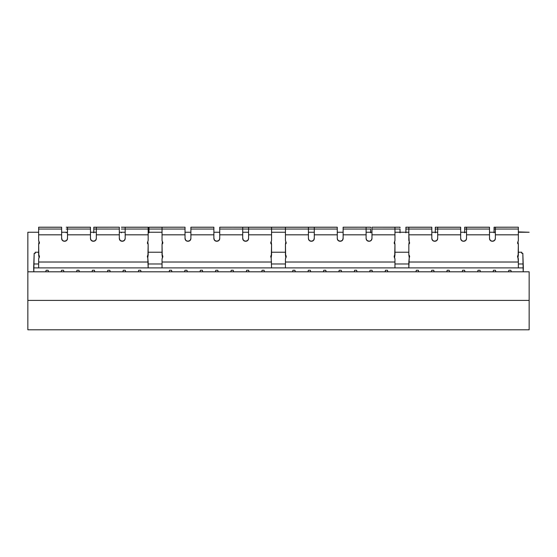 <?xml version="1.0" encoding="UTF-8"?>
<svg xmlns="http://www.w3.org/2000/svg" width="557" height="557" viewBox="0 0 557 557"><rect width="100%" height="100%" fill="white"/><g stroke="black" fill="none" stroke-linecap="round" stroke-linejoin="round"><path stroke-width="0.84" d="M368.734 329.8L342.513 329.8L368.734 329.8M98.805 329.8L72.584 329.8L98.805 329.8M394.955 263.969L408.838 263.969L394.955 263.969L394.955 264.464L394.955 263.176M366.109 227.729L366.109 227.2L343.126 227.2L370.649 227.2L366.109 227.2L366.109 227.729M366.109 231.9L366.109 233.146L366.109 231.9M394.433 257.508L394.955 258.887L394.955 262.02L285.442 262.02L394.955 262.02L394.955 267.896L285.442 267.896L408.838 267.896L409.228 257.71L408.838 254.967A1.956 1.956 0 0 1 409.228 257.71L408.838 262.02L518.351 262.02L518.351 267.896L408.838 267.896L523.336 267.896L522.828 253.324L521.77 253.324L521.77 252.224L518.351 252.224L521.77 252.224L521.77 253.324L522.828 253.324L523.197 271.809L523.336 267.896L518.351 267.896L518.351 262.02L408.838 262.02L408.838 267.896L394.955 267.896L394.955 258.887L394.189 256.255L394.955 254.967L394.565 257.71L394.955 258.887L394.565 257.71A1.956 1.956 0 0 1 394.955 254.967L394.955 244.391L394.189 243.096L394.955 240.471L394.955 227.235L371.972 227.2L394.955 227.2L394.955 227.729L394.955 227.2L371.972 227.2L400.03 227.2L394.955 227.2L400.03 227.2L394.955 227.235L394.955 229.038L400.03 229.038L400.03 232.241L400.03 229.038L394.955 229.038L394.955 234.824L371.972 234.824L371.972 238.514L371.171 240.45L369.228 241.258L366.917 240.45L366.109 238.514L366.109 234.824L343.126 234.824L343.126 238.514L342.325 240.45L340.39 241.258L338.071 240.45L337.27 238.514L337.27 234.824L314.287 234.824L314.287 238.514L313.48 240.45L311.168 241.258L309.226 240.45L308.425 238.514L308.425 229.038L285.442 229.038L285.442 234.824L308.425 234.824L285.442 234.824L285.442 240.471L286.207 243.096L285.442 244.391L285.442 254.967A1.956 1.956 0 0 1 285.832 257.71L285.442 254.967L286.207 256.255L285.442 258.887L285.992 257.459M394.955 231.9L394.955 233.146L394.955 231.9M337.27 234.824L337.27 229.038L314.287 229.038L314.287 234.824L337.27 234.824L337.27 227.2L314.287 227.2L337.27 227.235L314.287 227.2L314.287 238.514C314.134 240.178 313.222 241.09 311.544 241.258L313.48 240.45L311.168 241.258C309.497 241.104 308.585 240.185 308.425 238.514L309.226 240.45L308.425 238.514L308.425 227.2L285.442 227.2L308.425 227.235L285.442 227.235L285.442 229.038L308.425 229.038L308.425 227.2L285.442 227.2L285.442 229.038L271.558 229.038L271.558 234.824L248.575 234.824L248.575 238.514L247.774 240.45L245.832 241.258L243.52 240.45L242.713 238.514L242.713 234.824L219.73 234.824L219.73 238.514L218.929 240.45L216.986 241.258L214.675 240.45L213.874 238.514L213.874 234.824L190.891 234.824L190.891 238.514L190.083 240.45L187.772 241.258L185.829 240.45L185.028 238.514L185.028 229.038L148.977 229.038L162.045 229.038L162.045 234.824L185.028 234.824L162.045 234.824L162.045 240.471L162.811 243.096L162.045 244.391L162.045 254.967A1.956 1.956 0 0 1 162.435 257.71L162.045 258.887L162.435 257.71L162.045 254.967L162.811 256.255L162.045 258.887L162.045 267.896L33.664 267.896L33.803 271.809L34.172 253.324L35.23 253.324L35.23 252.224L38.649 252.224L35.23 252.224L35.23 253.324L34.172 253.324L33.664 267.896L148.162 267.896L148.162 262.02L38.649 262.02L38.649 267.896L38.649 262.02L148.162 262.02L147.772 257.71L148.162 267.896L271.558 267.896L162.045 267.896L162.045 262.02L271.558 262.02L162.045 262.02L162.045 258.887L162.595 257.459M242.713 227.729L242.713 227.2L219.73 227.2L242.713 227.2L242.713 227.729M242.713 231.9L242.713 233.146L242.713 231.9M219.04 240.332L219.73 238.514L219.082 240.29L219.73 238.514L219.73 234.824L242.713 234.824L242.713 227.235L271.558 227.235L271.558 229.038L271.558 227.2L248.575 227.2L271.558 227.235L248.575 227.2L248.575 238.514C248.422 240.178 247.51 241.09 245.832 241.258L247.774 240.45L245.456 241.258C243.792 241.104 242.88 240.185 242.713 238.514L243.52 240.45L242.713 238.514L242.713 227.2L219.73 227.235L219.73 238.514C219.583 240.178 218.664 241.09 216.986 241.258L218.929 240.45L216.61 241.258C214.946 241.104 214.034 240.185 213.874 238.514L214.675 240.45L213.874 238.514L213.874 227.2L190.891 227.2L213.874 227.235L190.891 227.2L190.891 238.514C190.738 240.178 189.826 241.09 188.148 241.258L190.083 240.45L187.772 241.258C186.101 241.104 185.189 240.185 185.028 238.514L185.829 240.45L185.028 238.514L185.028 227.2L148.977 227.235L162.045 227.235L162.045 229.038L185.028 229.038L185.028 227.2L148.977 227.2L148.977 232.241M119.316 227.729L119.316 227.2L96.333 227.2L119.316 227.2L119.316 227.729M119.316 231.9L119.316 233.146L119.316 231.9M147.64 257.508L147.396 256.255L148.162 254.967L147.772 257.71A1.956 1.956 0 0 1 148.162 254.967L148.162 244.391L147.396 243.096L148.162 240.471L148.162 229.038L125.179 229.038L125.179 227.235L148.162 227.235L148.162 229.038L148.162 227.2L121.391 227.2L148.162 227.2L121.391 227.235L125.179 227.235L125.179 229.038L121.391 229.038L125.179 229.038L125.179 238.514L124.378 240.45L122.436 241.258L120.124 240.45L119.316 238.514L119.316 234.824L96.333 234.824L96.333 238.514L95.532 240.45L93.59 241.258L91.278 240.45L90.471 238.514L90.471 234.824L67.494 234.824L67.494 238.514L66.687 240.45L64.375 241.258L62.433 240.45L61.632 238.514L61.632 229.038L38.649 229.038L38.649 234.824L61.632 234.824L38.649 234.824L38.649 240.471L39.408 243.096L38.649 244.391L38.649 254.967A1.956 1.956 0 0 1 39.039 257.71L38.649 258.887L39.039 257.71L38.649 254.967L39.408 256.255L38.649 258.887L38.649 262.02L38.649 258.887L39.199 257.459M90.471 238.187L90.471 227.2L66.227 227.2L90.471 227.2L66.227 227.235L67.494 227.235L67.494 229.038L66.227 229.038L67.494 229.038L67.494 238.514C67.341 240.178 66.422 241.09 64.751 241.258L66.687 240.45L64.375 241.258C62.704 241.104 61.792 240.185 61.632 238.514L62.433 240.45L61.632 238.514L61.632 227.2L38.649 227.2L61.632 227.235L38.649 227.235L38.649 229.038L61.632 229.038L61.632 227.2L38.649 227.2M518.351 263.969L523.197 263.969L518.351 263.969L518.351 264.464L518.351 263.176M518.351 227.729L518.351 227.2L495.368 227.2L518.351 227.2L518.351 227.729M518.351 231.9L518.351 233.146L518.351 231.9L529.15 232.241L518.351 232.241L518.351 229.038L518.351 231.9M405.907 232.812L405.907 227.2L408.838 227.2L405.907 227.2L405.907 229.038L431.821 229.038L431.821 227.235L408.838 227.235L431.821 227.2L405.907 227.235L408.838 227.235L408.838 229.038L405.907 229.038L405.907 232.241M435.289 232.812L435.289 227.2L437.684 227.2L435.289 227.2L435.289 229.038L460.667 229.038L460.667 227.235L437.684 227.235L460.667 227.2L435.289 227.235L437.684 227.235L437.684 229.038L435.289 229.038L435.289 232.241M464.677 232.812L464.677 227.2L466.529 227.2L464.677 227.2L464.677 229.038L489.506 229.038L489.506 227.235L466.529 227.235L489.506 227.2L464.677 227.235L466.529 227.235L466.529 229.038L464.677 229.038L464.677 232.241M66.227 232.812L66.227 232.241M93.813 232.812L93.813 227.2L96.333 227.2L93.813 227.2L96.333 227.235L93.813 227.235L93.813 229.038L96.333 229.038L93.813 229.038L93.813 232.241M121.391 232.812L121.391 232.241M494.059 232.241L494.059 229.038L495.368 229.038L494.059 229.038L494.059 227.2L495.368 227.2L494.059 227.2L495.368 227.235L494.059 227.235L494.059 232.812M370.649 231.9L370.649 229.038L370.649 231.9M366.109 229.038L366.109 227.2L343.126 227.2L343.126 229.038L366.109 229.038L366.109 234.824L366.109 229.038L343.126 229.038L343.126 234.824L366.109 234.824L366.109 238.514L366.109 229.038L370.649 229.038L366.109 229.038L366.109 227.235L370.649 227.2L343.126 227.235L343.126 238.514C342.98 240.178 342.061 241.09 340.39 241.258L342.325 240.45L340.014 241.258C338.343 241.104 337.431 240.185 337.27 238.514L337.96 240.332M370.649 227.729L370.649 227.2L370.649 227.729M400.03 227.729L400.03 227.2L400.03 227.729M285.442 267.896L271.558 267.896L271.168 257.71L271.558 267.896L285.442 267.896L285.442 262.02L285.442 267.896M529.15 271.809L27.85 271.809L529.15 271.809L529.15 300.411L27.85 300.411L27.85 232.241L38.649 232.241L27.85 232.241L27.85 300.411L529.15 300.411L529.15 329.8L27.85 329.8L27.85 300.411L27.85 329.8L529.15 329.8L529.15 271.809M495.368 232.241L489.506 232.241L495.368 232.241M466.529 232.241L460.667 232.241L466.529 232.241M437.684 232.241L431.821 232.241L437.684 232.241M408.838 232.241L394.955 232.241L408.838 232.241M371.972 232.241L366.109 232.241L371.972 232.241M343.126 232.241L337.27 232.241L343.126 232.241M314.287 232.241L308.425 232.241L314.287 232.241M285.442 232.241L271.558 232.241L285.442 232.241M248.575 232.241L242.713 232.241L248.575 232.241M219.73 232.241L213.874 232.241L219.73 232.241M190.891 232.241L185.028 232.241L190.891 232.241M162.045 232.241L148.162 232.241L162.045 232.241M125.179 232.241L119.316 232.241L125.179 232.241M96.333 232.241L90.471 232.241L96.333 232.241M67.494 232.241L61.632 232.241L67.494 232.241M408.838 252.224L394.955 252.224L408.838 252.224M285.442 252.224L271.558 252.224L285.442 252.224M162.045 252.224L148.162 252.224L162.045 252.224M285.442 263.969L271.558 263.969L285.442 263.969M162.045 263.969L148.162 263.969L162.045 263.969M38.649 263.969L33.803 263.969L38.649 263.969M449.151 270.242L449.569 271.809L449.151 270.242L447.194 270.242L449.151 270.242M446.77 271.809L447.194 270.242L446.77 271.809M418.3 270.242L418.718 271.809L418.3 270.242L416.344 270.242L418.3 270.242M415.919 271.809L416.344 270.242L415.919 271.809M495.424 270.242L495.841 271.809L495.424 270.242L493.467 270.242L495.424 270.242M493.042 271.809L493.467 270.242L493.042 271.809M510.846 270.242L511.27 271.809L510.846 270.242L508.889 270.242L510.846 270.242M508.471 271.809L508.889 270.242L508.471 271.809M464.573 270.242L464.998 271.809L464.573 270.242L462.616 270.242L464.573 270.242M462.199 271.809L462.616 270.242L462.199 271.809M480.002 270.242L480.419 271.809L480.002 270.242L478.038 270.242L480.002 270.242M477.621 271.809L478.038 270.242L477.621 271.809M433.729 270.242L434.147 271.809L433.729 270.242L431.766 270.242L433.729 270.242M431.348 271.809L431.766 270.242L431.348 271.809M356.605 270.242L357.023 271.809L356.605 270.242L354.642 270.242L356.605 270.242M354.224 271.809L354.642 270.242L354.224 271.809M341.176 270.242L341.601 271.809L341.176 270.242L339.22 270.242L341.176 270.242M338.802 271.809L339.22 270.242L338.802 271.809M325.754 270.242L326.172 271.809L325.754 270.242L323.791 270.242L325.754 270.242M323.373 271.809L323.791 270.242L323.373 271.809M294.904 270.242L295.321 271.809L294.904 270.242L292.947 270.242L294.904 270.242M292.522 271.809L292.947 270.242L292.522 271.809M372.027 270.242L372.445 271.809L372.027 270.242L370.071 270.242L372.027 270.242M369.646 271.809L370.071 270.242L369.646 271.809M310.326 270.242L310.75 271.809L310.326 270.242L308.369 270.242L310.326 270.242M307.951 271.809L308.369 270.242L307.951 271.809M387.449 270.242L387.874 271.809L387.449 270.242L385.493 270.242L387.449 270.242M385.075 271.809L385.493 270.242L385.075 271.809M264.053 270.242L264.478 271.809L264.053 270.242L262.096 270.242L264.053 270.242M261.679 271.809L262.096 270.242L261.679 271.809M186.929 270.242L187.354 271.809L186.929 270.242L184.973 270.242L186.929 270.242M184.555 271.809L184.973 270.242L184.555 271.809M233.209 270.242L233.627 271.809L233.209 270.242L231.246 270.242L233.209 270.242M230.828 271.809L231.246 270.242L230.828 271.809M217.78 270.242L218.198 271.809L217.78 270.242L215.824 270.242L217.78 270.242M215.399 271.809L215.824 270.242L215.399 271.809M202.358 270.242L202.776 271.809L202.358 270.242L200.395 270.242L202.358 270.242M199.977 271.809L200.395 270.242L199.977 271.809M171.507 270.242L171.925 271.809L171.507 270.242L169.551 270.242L171.507 270.242M169.126 271.809L169.551 270.242L169.126 271.809M248.631 270.242L249.049 271.809L248.631 270.242L246.674 270.242L248.631 270.242M246.25 271.809L246.674 270.242L246.25 271.809M109.806 270.242L110.23 271.809L109.806 270.242L107.849 270.242L109.806 270.242M107.431 271.809L107.849 270.242L107.431 271.809M63.533 270.242L63.958 271.809L63.533 270.242L61.576 270.242L63.533 270.242M61.159 271.809L61.576 270.242L61.159 271.809M94.384 270.242L94.801 271.809L94.384 270.242L92.427 270.242L94.384 270.242M92.002 271.809L92.427 270.242L92.002 271.809M78.962 270.242L79.379 271.809L78.962 270.242L76.998 270.242L78.962 270.242M76.581 271.809L76.998 270.242L76.581 271.809M48.111 270.242L48.529 271.809L48.111 270.242L46.154 270.242L48.111 270.242M45.73 271.809L46.154 270.242L45.73 271.809M140.656 270.242L141.081 271.809L140.656 270.242L138.7 270.242L140.656 270.242M138.282 271.809L138.7 270.242L138.282 271.809M125.234 270.242L125.652 271.809L125.234 270.242L123.271 270.242L125.234 270.242M122.853 271.809L123.271 270.242L122.853 271.809M400.03 229.038L400.03 232.812M370.649 229.038L370.649 232.812M148.977 232.812L148.977 227.2L162.045 227.2M495.368 238.521L494.72 240.29L495.368 238.514L495.368 227.2L518.351 227.2L495.368 227.235L495.368 229.038L518.351 229.038L518.351 227.235L518.351 229.038L495.368 229.038L495.368 234.824L518.351 234.824L518.351 229.038L518.351 240.471L517.592 243.103L518.351 240.471L518.351 234.824L495.368 234.824L495.368 238.187M466.529 238.521L465.875 240.29L466.529 238.514L466.529 227.2L489.506 227.2L489.506 229.038L466.529 229.038L466.529 234.824L489.506 234.824L489.506 229.038L489.506 238.514L490.313 240.457L489.506 238.514L489.506 234.824L466.529 234.824L466.529 238.187M437.684 238.521L437.029 240.29L437.684 238.514L437.684 227.2L460.667 227.2L460.667 229.038L437.684 229.038L437.684 234.824L460.667 234.824L460.667 229.038L460.667 238.514L461.468 240.457L460.667 238.514L460.667 234.824L437.684 234.824L437.684 238.187M408.838 227.2L431.821 227.2L431.821 229.038L408.838 229.038L408.838 234.824L431.821 234.824L431.821 229.038L431.821 238.514L432.629 240.457L431.821 238.514L431.821 234.824L408.838 234.824L408.838 227.2M517.829 257.508L518.351 258.887L517.961 257.71L518.351 262.02L518.351 258.887L517.592 256.255L518.351 254.967L517.961 257.71A1.956 1.956 0 0 1 518.351 254.967L518.351 244.391L518.135 255.155M517.62 243.256L518.351 244.391L517.961 241.647L518.351 240.471L517.592 243.096L518.351 244.391L517.606 243.214M494.4 240.603L492.625 241.258L494.567 240.45L495.368 238.514C495.222 240.178 494.303 241.09 492.625 241.258L494.567 240.45L492.249 241.258C490.585 241.104 489.673 240.185 489.506 238.514L489.506 234.824M490.432 240.568L492.249 241.258L490.313 240.45L489.506 238.514L490.195 240.332M465.561 240.603L463.786 241.258L465.722 240.45L466.529 238.514C466.376 240.178 465.457 241.09 463.786 241.258L465.722 240.45L463.41 241.258C461.739 241.104 460.827 240.185 460.667 238.514L460.667 234.824M461.593 240.568L463.41 241.258L461.468 240.45L460.667 238.514L461.356 240.332M436.876 240.45L434.564 241.258L436.876 240.45L437.684 238.514C437.53 240.178 436.618 241.09 434.94 241.258L436.883 240.45M436.716 240.603L434.94 241.258L432.789 240.603L434.564 241.258C432.893 241.104 431.981 240.185 431.821 238.514L431.821 234.824M408.838 240.471L408.838 234.824L409.228 241.647L408.838 240.471L409.228 241.647L408.838 244.391L409.604 243.096L408.838 244.391L408.838 254.967L408.838 244.391L409.604 243.096L409.228 241.647L409.618 242.977M409.618 242.936L409.228 241.647M432.747 240.568L434.564 241.258L432.622 240.45L431.821 238.514L432.511 240.332M409.019 255.12L409.604 256.255L409.388 257.459M518.351 229.038L518.351 234.824M432.476 240.29L431.821 238.514L432.622 240.45M437.684 238.514L436.994 240.332M434.94 241.258L436.758 240.568M461.314 240.29L460.667 238.514M466.529 238.514L465.84 240.332M463.793 241.258L465.603 240.568M490.16 240.29L489.506 238.514M495.368 238.514L494.679 240.332M494.567 240.45L492.625 241.258L494.442 240.568M517.571 242.936L517.961 241.647A1.956 1.956 0 0 0 518.351 240.471L517.592 243.096M409.576 243.256L408.838 244.391L409.604 243.096M463.786 241.258L465.722 240.45M124.49 240.332L125.179 238.514L124.524 240.29L125.179 238.514L125.179 229.038L148.162 229.038L148.162 234.824L125.179 234.824L125.179 238.514C125.026 240.178 124.114 241.09 122.436 241.258L124.378 240.45L122.06 241.258C120.396 241.104 119.477 240.185 119.316 238.514L120.124 240.45L119.316 238.514L119.316 227.2L96.333 227.235L96.333 238.514C96.187 240.178 95.268 241.09 93.59 241.258L95.532 240.45L93.214 241.258C91.55 241.104 90.638 240.185 90.471 238.514L91.16 240.332M147.424 243.256L148.162 244.391L147.939 255.155M38.83 255.12L38.649 244.391L39.408 243.096L38.649 240.471L39.039 241.647L38.649 244.391L39.415 243.096L38.649 240.471L38.649 227.235M125.179 234.824L148.162 234.824L148.162 240.471L147.396 243.096L148.162 244.391L147.772 241.647L147.396 243.103L148.162 244.391L147.417 243.214M39.429 242.936L39.039 241.647L39.422 242.977M61.632 238.187L62.321 240.332M62.558 240.568L64.375 241.258L62.6 240.603L64.751 241.258L66.568 240.568M66.805 240.332L67.494 238.514L66.84 240.29L67.494 238.514L67.494 234.824L90.471 234.824L90.471 229.038L67.494 229.038L67.494 234.824M91.397 240.568L93.59 241.258L95.532 240.45M95.644 240.332L96.333 238.514L95.686 240.29L96.333 238.514L96.333 234.824L119.316 234.824L119.316 229.038L96.333 229.038L96.333 234.824M96.333 227.2L96.333 229.038L119.316 229.038L119.316 227.2L96.333 227.2M119.316 238.187L120.006 240.332M120.242 240.568L122.06 241.258L120.284 240.603L122.436 241.258L124.253 240.568M90.471 229.038L90.471 227.235L67.494 227.235L67.494 229.038L90.471 229.038M119.316 229.038L119.316 234.824M62.28 240.29L61.632 238.521M66.527 240.603L64.751 241.258M91.125 240.29L90.471 238.521M95.365 240.603L93.59 241.258M93.604 241.258L95.407 240.568M119.971 240.29L119.316 238.521M124.211 240.603L122.436 241.258L124.378 240.45M147.382 242.936L147.772 241.647L147.396 243.096M39.429 242.949A1.956 1.956 0 0 0 39.171 241.849M39.38 243.256L38.649 244.391L39.408 243.096M39.039 241.647L38.649 240.471A1.956 1.956 0 0 0 39.039 241.647L38.649 240.471L39.039 241.647M61.632 238.514L62.433 240.45M148.162 240.471L147.772 241.647M271.036 257.508L270.793 256.255L271.558 254.967L271.168 257.71A1.956 1.956 0 0 1 271.558 254.967L271.558 244.391L270.793 243.096L271.558 240.471L271.558 234.824L271.558 240.471L270.793 243.096L271.558 244.391L271.336 255.155M162.226 255.12L162.045 244.391L162.811 243.096L162.045 240.471L162.435 241.647L162.045 244.391L162.811 243.096L162.045 240.471L162.045 227.235M162.825 242.936L162.435 241.647L162.818 242.977M185.028 238.187L185.718 240.332M185.954 240.568L187.772 241.258L185.996 240.603L188.148 241.258L189.965 240.568M190.202 240.332L190.891 238.514L190.236 240.29L190.891 238.514L190.891 234.824L213.874 234.824L213.874 229.038L190.891 229.038L190.891 234.824M213.874 238.187L214.556 240.332M214.793 240.568L216.61 241.258L214.835 240.603L216.986 241.258L218.81 240.568M247.886 240.332L248.575 238.514L247.921 240.29L248.575 238.514L248.575 234.824L271.558 234.824L271.558 229.038L248.575 229.038L248.575 227.235L219.73 227.2L219.73 234.824M242.713 238.187L243.402 240.332M243.639 240.568L245.456 241.258L243.681 240.603L245.832 241.258L247.649 240.568M270.779 242.936L271.168 241.647L270.793 243.103L271.558 244.391L271.168 241.647L270.793 243.096M213.874 229.038L213.874 227.235L190.891 227.235L190.891 229.038L213.874 229.038M248.575 234.824L248.575 229.038L219.73 229.038L242.713 229.038L242.713 234.824M242.713 229.038L285.442 229.038L285.442 240.471L285.832 241.647L285.442 244.391L286.207 243.096L285.832 241.647L286.221 242.977M185.676 240.29L185.028 238.521M189.923 240.603L188.148 241.258M214.522 240.29L213.874 238.521M218.769 240.603L216.986 241.258L218.929 240.45M243.367 240.29L242.713 238.521M247.607 240.603L245.832 241.258L247.774 240.45M271.036 241.849A1.956 1.956 0 0 0 270.779 242.949M270.82 243.249A1.956 1.956 0 0 0 271.377 244.231M162.825 242.949A1.956 1.956 0 0 0 162.567 241.849M162.776 243.256L162.045 244.391L162.811 243.096M162.435 241.647L162.045 240.471A1.956 1.956 0 0 0 162.435 241.647L162.045 240.471L162.435 241.647M185.028 238.514L185.829 240.45M271.558 240.471L271.168 241.647M285.442 258.887L285.442 262.02L285.442 258.887M394.224 243.256L394.955 244.391L394.732 255.155M285.623 255.12L285.442 244.391L286.207 243.096L285.442 240.471M367.035 240.568L368.852 241.258C367.188 241.104 366.276 240.185 366.109 238.514L366.798 240.332M371.972 238.521L371.324 240.29L371.972 238.514C371.818 240.178 370.906 241.09 369.228 241.258L371.171 240.45M371.972 238.187L371.972 229.038L394.955 229.038L371.972 229.038L371.972 227.235L371.972 234.824L394.955 234.824L394.955 240.471L394.189 243.096L394.955 244.391L394.565 241.647L394.955 240.471L394.189 243.103L394.955 244.391L394.21 243.214M286.221 242.936L285.832 241.647M308.425 234.824L308.425 238.514L309.114 240.332M309.351 240.568L311.168 241.258L309.393 240.603L311.544 241.258L313.361 240.568M314.287 238.521L313.633 240.29L314.287 238.187M338.19 240.568L340.014 241.258L338.231 240.603L340.39 241.258L342.207 240.568M343.126 238.521L342.478 240.29L343.126 238.187M337.27 229.038L337.27 227.235L314.287 227.235L314.287 229.038L337.27 229.038M394.955 229.038L394.955 234.824M309.079 240.29L308.425 238.514L309.226 240.45M314.287 238.514L313.598 240.332M313.319 240.603L311.544 241.258M337.918 240.29L337.27 238.514M343.126 238.514L342.444 240.332M342.165 240.603L340.39 241.258L342.325 240.45M366.764 240.29L366.109 238.514M371.972 238.514L371.282 240.332M371.004 240.603L369.228 241.258M369.242 241.258L371.046 240.568M394.175 242.936L394.565 241.647A1.956 1.956 0 0 0 394.955 240.471L394.189 243.096M286.173 243.256L285.442 244.391L286.207 243.096M271.558 227.235L285.442 227.235L271.558 227.235M308.425 227.235L314.287 227.235L308.425 227.235M314.287 229.038L308.425 229.038L314.287 229.038M287.906 227.2L269.094 227.2M318.757 227.2L299.938 227.2M257.062 227.2L238.243 227.2"/></g></svg>
